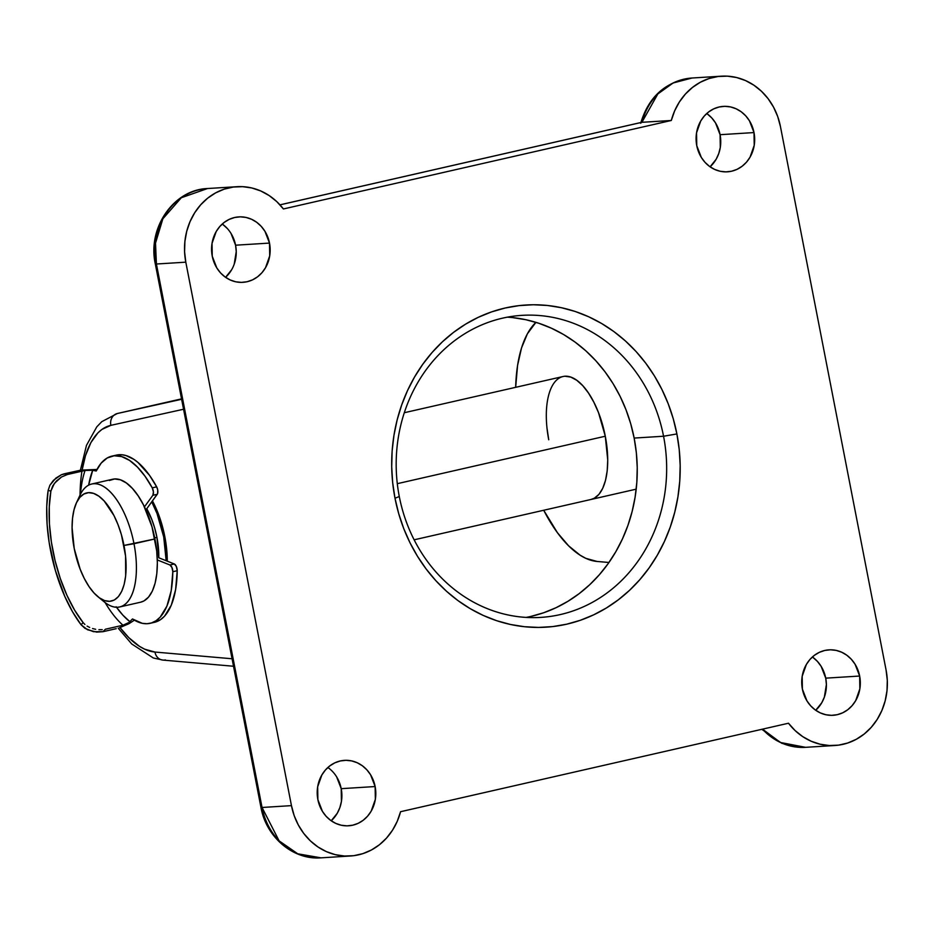 <?xml version="1.0" encoding="UTF-8"?>
<svg xmlns="http://www.w3.org/2000/svg" width="934" height="934" viewBox="0 0 934 934"><rect width="100%" height="100%" fill="white"/><g stroke="black" fill="none" stroke-linecap="round" stroke-linejoin="round"><path stroke-width="1.4" d="M165.376 659.906A10.087 8.943 -85 0 1 162.761 660.069A10.087 8.943 -85 0 1 154.974 652.049A116.003 51.58 77.2 0 1 120.031 627.59L128.822 637.665L139.4 646.281L144.677 649.177L154.974 652.049A10.087 8.943 95 0 0 162.901 660.081L233.523 666.246M565.012 376.239L570.756 377.079L576.745 380.266L582.746 385.66L588.513 393.074L593.849 402.215L598.542 412.723L605.29 436.225A63.045 28.032 77.2 0 1 591.035 499.457M597.036 561.451A126.09 56.063 77.2 0 1 543.705 510.256L557.411 532.684L568.619 545.83L580.119 555.193L585.851 558.345L597.036 561.451L608.945 562.49L597.036 561.451M164.828 536.688A63.045 28.032 77.2 0 1 167.268 561.159L166.626 548.772L161.944 524.674L158.079 513.198L152.452 500.893A63.045 28.032 77.2 0 1 164.828 536.688L163.719 536.945L164.828 536.688M375.141 786.545A32.783 29.293 -93.6 0 1 348.557 825.796A32.783 29.293 -93.6 0 1 317.875 799.609L322.452 811.401L326.176 816.351L330.683 820.402L335.796 823.414L341.319 825.247L347.051 825.854L352.748 825.189L358.212 823.309L363.233 820.25L367.611 816.153L371.172 811.167L375.351 799.341L375.141 786.545L370.576 774.753L366.852 769.814L362.345 765.752L357.22 762.751L351.698 760.918L345.977 760.311L340.268 760.965L334.804 762.856L329.784 765.915L325.417 770.013L321.856 774.986L317.665 786.825L317.875 799.609A32.783 29.293 -93.6 0 1 344.471 760.358A32.783 29.293 -93.6 0 1 375.141 786.545L341.214 788.67L375.141 786.545M327.881 767.491A32.783 29.293 86.4 0 1 341.214 788.67L341.424 801.454L339.859 807.606L337.244 813.292L331.208 820.788A32.783 29.293 86.4 0 0 341.214 788.67L336.649 776.878M269.506 243.085A32.783 29.293 -93.6 0 1 242.91 282.337A32.783 29.293 -93.6 0 1 212.24 256.149L216.805 267.941L220.529 272.891L225.036 276.943L230.149 279.943L235.683 281.788L241.404 282.383L247.113 281.729L252.577 279.838L257.597 276.791L261.964 272.693L265.525 267.708L269.704 255.869L269.506 243.085L264.929 231.293L261.205 226.343L256.698 222.292L251.585 219.28L246.062 217.447L240.33 216.84L234.632 217.505L229.157 219.397L224.148 222.444L219.77 226.542L216.209 231.527L212.03 243.354L212.24 256.149A32.783 29.293 -93.6 0 1 238.824 216.898A32.783 29.293 -93.6 0 1 269.506 243.085L235.578 245.198L269.506 243.085M231.597 269.821L225.573 277.316A32.783 29.293 86.4 0 0 235.578 245.198L231.002 233.407M859.654 676.041A32.783 29.293 -93.6 0 1 833.058 715.292A32.783 29.293 -93.6 0 1 802.388 689.094L806.953 700.885L810.677 705.835L815.184 709.898L820.297 712.899L825.831 714.732L831.552 715.339L837.261 714.685L842.725 712.794L847.745 709.735L852.112 705.637L855.672 700.663L859.852 688.825L859.654 676.041L855.077 664.249L851.353 659.299L846.846 655.248L841.732 652.236L836.21 650.403L830.478 649.795L824.78 650.449L819.305 652.341L814.296 655.399L809.918 659.497L806.357 664.483L802.178 676.309L802.388 689.094A32.783 29.293 -93.6 0 1 828.972 649.854A32.783 29.293 -93.6 0 1 859.654 676.041L825.726 678.154L859.654 676.041M812.393 656.976A32.783 29.293 86.4 0 1 825.726 678.154L826.392 684.552L824.36 697.103L821.745 702.777L815.721 710.272A32.783 29.293 86.4 0 0 825.726 678.154L821.149 666.362L817.425 661.412L812.919 657.361M754.007 132.57A32.783 29.293 -93.6 0 1 727.423 171.821A32.783 29.293 -93.6 0 1 696.752 145.634L701.317 157.426L705.042 162.376L709.548 166.427L714.662 169.428L720.184 171.272L725.916 171.868L731.626 171.214L737.089 169.323L742.098 166.275L746.476 162.177L750.037 157.192L754.217 145.354L754.007 132.57L749.442 120.778L745.717 115.828L741.211 111.776L736.097 108.776L730.563 106.931L724.842 106.336L719.133 106.99L713.669 108.881L708.661 111.928L704.283 116.026L700.722 121.011L696.542 132.85L696.752 145.634A32.783 29.293 -93.6 0 1 723.336 106.383A32.783 29.293 -93.6 0 1 754.007 132.57L720.079 134.694L754.007 132.57M706.746 113.516A32.783 29.293 86.4 0 1 720.079 134.694L720.289 147.479L718.725 153.631L716.109 159.317L710.085 166.812A32.783 29.293 86.4 0 0 720.079 134.694L715.514 122.903L711.79 117.953L707.283 113.901M399.285 496.514A151.308 135.173 86.4 0 0 560.237 614.595A151.308 135.173 86.4 0 0 663.56 436.236L676.893 433.948A161.395 144.186 -93.6 0 1 566.681 624.192A161.395 144.186 -93.6 0 1 395 498.242L399.285 496.514A151.308 135.173 -93.6 0 1 521.989 315.353A151.308 135.173 -93.6 0 1 663.56 436.236A151.308 135.173 -93.6 0 1 540.856 617.386A151.308 135.173 -93.6 0 1 399.285 496.514L395 498.242L398.69 513.583L403.698 528.469L409.991 542.747L417.486 556.29L426.126 568.969L435.828 580.656L446.487 591.245L458.01 600.62L470.281 608.699L483.193 615.413L496.608 620.678L510.396 624.461L524.441 626.714L538.591 627.426L552.718 626.586L566.681 624.192L580.341 620.281L593.58 614.876L606.271 608.046L618.273 599.85L629.493 590.37L639.802 579.687L649.118 567.907L657.338 555.146L664.389 541.533L670.215 527.196L674.733 512.264L677.921 496.888L679.742 481.22L680.174 465.401L679.228 449.593L676.893 433.948L673.204 418.595L668.184 403.721L661.902 389.431L654.407 375.888L645.768 363.209L636.066 351.523L625.406 340.945L613.883 331.57L601.601 323.479L588.7 316.778L575.286 311.501L561.486 307.73L547.452 305.465L533.302 304.753L519.176 305.605L505.212 307.998L491.541 311.909L478.301 317.303L465.622 324.133L453.609 332.329L442.401 341.821L432.08 352.503L422.775 364.272L414.544 377.032L407.493 390.646L401.678 404.982L397.148 419.915L393.961 435.291L392.14 450.959L391.708 466.778L392.665 482.586L395 498.242A161.395 144.186 -93.6 0 1 505.212 307.998A161.395 144.186 -93.6 0 1 676.893 433.948L663.56 436.236L634.151 438.069L663.56 436.236A151.308 135.173 86.4 0 0 502.609 318.155A151.308 135.173 86.4 0 0 399.285 496.514M526.099 617.409A151.308 135.173 86.4 0 0 634.151 438.069L630.695 423.686L625.99 409.734L620.106 396.343L613.078 383.641L604.975 371.755L595.88 360.804L585.887 350.88L575.075 342.089L563.576 334.512L551.469 328.231L538.895 323.292L525.97 319.743L512.801 317.63M227.277 228.468L222.771 224.405M234.212 264.147L236.244 251.596L235.578 245.198A32.783 29.293 86.4 0 0 222.245 224.032M530.827 616.428L543.646 612.762L556.057 607.695L567.942 601.298L579.197 593.615L589.716 584.719L599.383 574.702L608.116 563.669L615.821 551.702L622.441 538.941L627.893 525.492L632.131 511.505L635.12 497.086L636.825 482.399L637.233 467.572L636.346 452.745L634.151 438.069A151.308 135.173 86.4 0 0 507.337 317.175M350.437 855.999L321.039 857.844C293.043 860.167 266.097 837.027 260.96 807.396L155.313 263.925C147.28 228.27 173.327 189.625 207.535 188.528L181.324 197.739L162.866 218.79L155.511 243.109L156.41 264.007A10.087 0.654 169 0 1 155.313 263.925A10.087 0.654 -11 0 0 156.41 264.007L262.045 807.478A63.045 56.32 86.4 0 0 321.039 857.844L297.759 853.804L279.114 840.869L262.045 807.478A10.087 0.654 169 0 1 260.96 807.385A10.087 0.654 -11 0 0 262.045 807.478L291.455 805.633A63.045 56.32 -93.6 0 0 350.437 855.999A63.045 56.32 -93.6 0 0 400.569 811.704L788.483 723.231A63.045 56.32 -93.6 0 0 834.949 745.495A63.045 56.32 -93.6 0 0 886.074 670.005L780.439 126.545L886.074 670.005L887.3 680.326L886.996 690.705L885.163 700.862L881.871 710.529L877.189 719.425L871.247 727.329L864.219 734.007L856.291 739.284L847.663 743.032L838.592 745.134L829.322 745.53L820.087 744.211L811.156 741.222L802.761 736.646L795.126 730.586L788.483 723.231L400.569 811.704L397.23 821.348L392.502 830.221L386.524 838.078L379.461 844.721L371.498 849.952L362.859 853.641L353.776 855.684L344.506 856.023L335.271 854.657L326.351 851.61L317.98 846.975L310.38 840.88L303.772 833.478L298.32 824.979L294.175 815.615L291.455 805.633L185.808 262.174L184.593 251.853L184.897 241.474L186.718 231.317L190.022 221.662L194.704 212.754L200.635 204.861L207.663 198.171L215.602 192.894L224.218 189.147L233.29 187.057L242.571 186.66L251.806 187.968L260.738 190.956L269.132 195.545L276.756 201.592L283.411 208.959L671.312 120.474L674.663 110.831L679.392 101.969L685.369 94.1L692.433 87.469L700.383 82.227L709.023 78.538L718.106 76.495L727.388 76.156L736.611 77.534L745.53 80.569L753.901 85.204L761.502 91.31L768.122 98.7L773.574 107.2L777.718 116.563L780.439 126.545A63.045 56.32 -93.6 0 0 721.445 76.179L692.047 78.012A63.045 56.32 86.4 0 0 641.915 122.307L671.312 120.474L283.411 208.959A63.045 56.32 -93.6 0 0 236.944 186.695L207.535 188.528A63.045 56.32 86.4 0 0 156.41 264.007L185.808 262.174L291.455 805.633L262.045 807.478L156.41 264.007L185.808 262.174A63.045 56.32 -93.6 0 1 236.944 186.695M640.666 123.265C648.791 96.33 665.919 81.246 692.047 78.012L673.11 82.986L657.84 93.949L641.915 122.307L279.978 204.861L641.915 122.307L671.312 120.474A63.045 56.32 -93.6 0 1 721.445 76.179M762.506 729.15A63.045 56.32 86.4 0 0 805.54 747.328L780.497 742.495L762.506 729.15M82.145 469.942L85.484 455.664L90.902 442.588L97.918 432.874L101.958 429.395L110.901 425.332L183.566 409.244L110.901 425.332A10.087 9.036 -102.5 0 1 117.474 413.482L117.322 413.517A126.09 56.063 77.2 0 1 117.474 413.482L181.546 398.865M232.064 658.762L154.974 652.049L232.064 658.762M117.474 413.482L181.628 399.285L117.474 413.482A10.087 9.036 77.5 0 0 110.901 425.332A116.003 51.58 77.2 0 0 80.044 495.09M515.661 387.318A126.09 56.063 77.2 0 1 535.929 322.335L527.395 333.788L521.511 347.997L517.576 365.381L515.661 387.318M590.918 499.492L594.304 498.219L598.928 494.378L602.699 488.365L605.501 480.415L607.193 470.841L607.73 459.995L605.29 436.225L397.3 483.672L605.29 436.225A63.045 28.032 77.2 0 0 562.992 376.53A63.045 28.032 77.2 0 0 548.737 439.762L546.939 427.679M640.689 123.206L641.6 122.354L279.966 204.838M155.313 263.925A10.087 0.654 169 0 1 156.305 263.435M119.739 606.96L140.66 602.185A63.045 28.032 -102.8 0 0 154.916 538.953L133.994 543.728A63.045 28.032 -102.8 0 0 108.414 490.152A63.045 28.032 -102.8 0 0 79.985 495.23L76.46 502.761A55.48 24.669 77.2 0 1 101.491 498.301A55.48 24.669 77.2 0 1 123.989 545.444L154.916 538.953A63.045 28.032 -102.8 0 0 112.617 479.247L91.695 484.022A63.045 28.032 77.2 0 1 133.994 543.728A63.045 28.032 77.2 0 1 119.739 606.96A63.045 28.032 77.2 0 1 101.012 598.892M97.883 596.674L104.328 601.951A63.045 28.032 -102.8 0 0 133.994 543.728L123.989 545.444A55.48 24.669 77.2 0 1 97.883 596.674A55.48 24.669 77.2 0 1 74.23 548.55L80.172 569.238L84.294 578.485L88.987 586.529L94.077 593.055L99.354 597.807L104.62 600.609L109.675 601.344L114.333 600.002L118.396 596.616L121.724 591.327L124.175 584.334L125.67 575.904L125.576 556.08L121.455 534.867L118.058 524.768L113.936 515.51L104.153 500.951L98.876 496.199L93.61 493.397L88.555 492.65L83.897 494.004L79.834 497.378L76.506 502.679L74.055 509.672L72.56 518.101L72.081 527.64L74.23 548.55A55.48 24.669 77.2 0 1 76.46 502.761M151.74 501.873A63.045 28.032 77.2 0 1 163.719 536.945L156.982 513.443L151.74 501.873M156.935 537.365A47.914 21.307 -102.8 0 0 146.755 508.738L151.81 519.514L154.74 528.235L156.935 537.365L154.705 537.879L156.935 537.365L158.768 557.761A47.914 21.307 -102.8 0 0 156.935 537.365M78.316 499.41A63.045 28.032 77.2 0 1 91.695 484.022M109.348 480.496L114.637 478.967L120.381 479.807L126.37 482.983L132.371 488.389L138.15 495.802L143.486 504.944L152.032 526.939L156.714 551.037L157.356 562.723L156.819 573.558L155.126 583.143L152.335 591.094L148.553 597.095L143.929 600.947L140.544 602.22M166.17 560.715L163.719 536.945A63.045 28.032 77.2 0 1 166.17 560.715M177.215 570.709L172.813 571.713A85.741 38.119 77.2 0 1 151.448 622.955L155.85 621.939A85.741 38.119 -102.8 0 0 177.215 570.709L176.351 566.494L174.331 563.984L158.768 557.761L174.331 563.984L169.93 564.988L157.309 559.945L169.93 564.988A5.044 2.242 77.2 0 1 172.813 571.713L171.949 567.498L169.93 564.988L174.331 563.984A5.044 2.242 -102.8 0 1 177.215 570.709L175.615 589.658L171.296 605.15L164.559 616.171L160.415 619.744L151.448 622.955L156.013 620.748L160.158 617.176L166.894 606.166L171.214 590.662L172.813 571.713L177.215 570.709M154.46 622.324L155.85 621.939A85.741 38.119 -102.8 0 1 154.519 622.301L150.117 623.317A85.741 38.119 77.2 0 1 132.465 618.962L142.272 623.317L146.977 623.725L151.448 622.955A85.741 38.119 77.2 0 1 150.117 623.317M116.131 606.785L122.891 615.167L129.849 621.659L132.465 618.962L129.849 621.659A90.785 40.36 -102.8 0 1 116.481 607.263M83.126 622.616A95.828 42.602 77.2 0 1 50.88 491.062L54.37 483.392L61.516 476.982L67.435 474.507L85.052 470.491A95.828 42.602 -102.8 0 0 80.441 494.284A95.828 42.602 77.2 0 1 85.052 470.491L67.435 474.507L64.306 473.795L80.884 470.129L96.984 469.452L80.884 470.129L61.352 474.764L64.306 473.795L67.435 474.507L61.516 476.982L56.402 481.033L52.748 485.878L50.88 491.062L48.136 490.443L49.899 485.236L53.436 480.333L61.352 474.764L55.806 478.15L49.899 485.236L48.136 490.443L46.747 506.59L47.097 524.207L49.175 542.654L55.375 570.452L64.808 596.452L72.513 611.747L81.06 624.753A100.872 44.855 77.2 0 1 48.136 490.443L50.88 491.062L49.269 506.765L49.444 524.032L51.405 542.21L55.071 560.61L60.301 578.508L66.898 595.227L74.603 610.112L83.126 622.616L81.06 624.753L83.126 622.616L84.912 624.472L83.126 622.616M87.095 626.095L89.664 627.461L87.095 626.095M92.524 628.535L95.642 629.294L92.524 628.535M98.922 629.691L102.238 629.691L98.922 629.691M105.367 629.236L122.984 625.22L105.367 629.236L102.997 631.688L96.704 632.108L87.527 629.761L81.06 624.753L84.994 628.349L93.458 631.676L102.997 631.688L105.367 629.236M105.145 602.593A95.828 42.602 -102.8 0 0 122.984 625.22L128.775 622.581L122.984 625.22A95.828 42.602 77.2 0 1 105.145 602.593M111.975 456.119A85.741 38.119 77.2 0 0 96.202 471.016L101.176 463.124L107.223 457.975L114.135 455.769L121.654 456.586L129.499 460.38L137.403 467.035L145.085 476.305L152.254 487.852L156.667 486.847A5.044 2.242 -102.8 0 1 157.251 494.296L152.849 495.3L153.433 491.961L152.254 487.852A5.044 2.242 77.2 0 1 152.849 495.3L144.443 506.87L152.849 495.3L157.251 494.296L146.755 508.738L157.566 493.701L157.706 489.883L156.667 486.847A85.741 38.119 -102.8 0 0 116.388 455.115L111.975 456.119A85.741 38.119 77.2 0 1 152.254 487.852L156.667 486.847L149.487 475.301L137.87 462.365L133.901 459.376L126.055 455.582L122.237 454.8L116.341 455.127M96.202 471.016L91.38 470.036L85.052 470.491L92.735 470.234L88.625 485.166A90.785 40.36 -102.8 0 1 92.735 470.234L96.202 471.016M116.213 628.675L102.997 631.688L116.213 628.675M134.391 620.164L128.997 623.679L119.494 627.765L128.997 623.679L134.391 620.164M118.198 628.162L131.729 643.981L153.339 657.991L162.901 660.081M834.949 745.495L805.54 747.328L781.91 743.359L761.794 729.314M562.992 376.53L404.305 412.723M80.394 470.211L86.477 445.366L96.774 426.873L101.783 421.666L117.322 413.517M636.206 489.159L414.124 539.817"/></g></svg>
